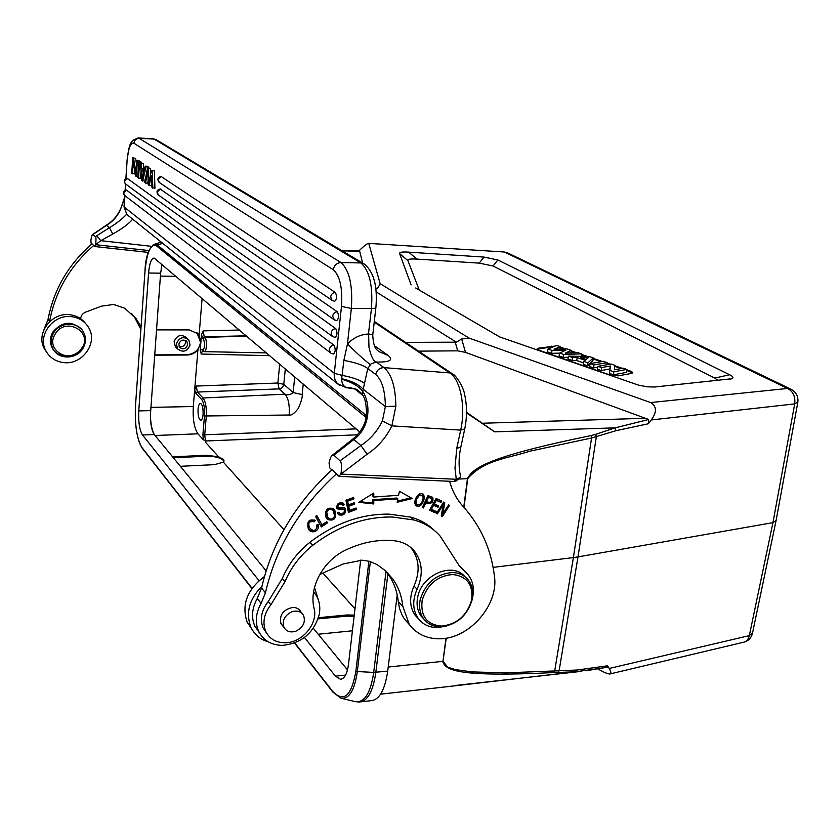 <?xml version="1.0" encoding="UTF-8"?>
<svg xmlns="http://www.w3.org/2000/svg" width="840" height="840" viewBox="0 0 840 840"><rect width="100%" height="100%" fill="white"/><g stroke="black" fill="none" stroke-linecap="round" stroke-linejoin="round"><path stroke-width="1.26" d="M597.986 669.06L605.147 672.746L609.514 674.058C611.436 673.922 611.341 672.053 609.231 668.462L749.322 635.618L752.525 632.961L775.971 521.136M358.921 250.919L359.552 250.299C364.119 245.837 367.132 243.527 368.592 243.359L504.063 251.979M790.944 389.183L507.57 252.882L504.745 252.2L787.542 388.458L650.643 402.56C656.817 406.235 657.017 412.031 651.263 419.947L794.714 403.893C795.48 396.522 793.097 391.377 787.542 388.458L790.944 389.183C796.142 392.06 798.441 396.385 797.853 402.161L794.714 403.893L772.947 522.648L776.118 520.454M446.24 638.159L442.974 661.29L447.762 667.191L455.49 669.627L471.944 671.895L505.365 672.861L559.104 670.772L557.865 672.441L575.578 671.8L607.625 667.264L607.562 665.805L609.231 668.462M586.037 670.824L606.932 667.118M610.05 673.932L743.348 642.296C746.424 641.687 748.419 639.461 749.322 635.618L772.947 522.648L577.994 556.899L559.104 670.772L577.017 670.026L575.578 671.8L446.901 686.731M418.582 351.131L457.685 350.837L465.518 352.391L648.679 419.486L615.216 427.844L595.707 434.312L596.327 436.821L577.994 556.899L573.384 557.582L554.694 670.971L553.707 672.577L557.865 672.441M553.707 672.577C456.435 677.355 445.421 670.047 442.712 661.364L388.206 667.044M361.127 701.81L370.955 700.697C379.323 699.93 384.899 690.071 387.702 671.118L397.215 594.899M359.793 431.991L154.151 258.059C151.305 258.405 149.457 263.392 148.575 273L138.768 410.907C138.285 422.069 139.514 430.08 142.464 434.942L259.003 580.629M304.479 637.476L335.433 676.169L340.389 679.255C344.484 678.888 347.183 673.9 348.506 664.283L360.675 560.123M150.371 415.527C150.749 424.116 152.05 430.447 154.277 434.532C151.851 430.941 150.549 424.599 150.371 415.527L160.619 273.189L162.036 264.369M162.183 264.484L161.175 268.401M347.498 669.932L313.31 628.278M266.123 570.801L154.308 434.574L142.464 434.942M172.578 456.834L206.283 455.291L218.516 456.74L223.325 459.302L223.965 460.488L223.367 462.147L214.505 464.646L180.348 466.305M318.455 617.694L346.657 614.996L354.249 615.09M223.871 461.391L223.241 460.257C219.933 457.485 214.263 456.141 206.209 456.225L173.323 457.737M203.238 439.709L197.957 433.818C194.208 428.306 192.654 419.213 193.294 406.529L194.659 389.823L195.888 393.456L201.59 399.389C203.9 402.612 204.866 408.156 204.466 415.989L202.934 434.343L203.238 439.709C205.37 440.548 206.178 441.441 205.632 442.386L218.516 456.74M196.948 332.703L200.55 342.195C199.185 349.766 194.659 353.934 186.995 354.721L154.623 354.9M176.431 347.76L175.371 346.71L174.122 341.649C176.904 335.202 181.02 333.858 186.448 337.617L187.709 338.814M156.46 329.868L189.273 329.921L198.083 333.837L199.101 335.213L200.834 342.468L197.925 349.713C195.101 353.094 191.552 354.858 187.278 355.005L154.602 355.173M202.934 434.343L204.729 434.784L205.632 442.386M352.422 630.788L318.192 634.231M354.123 616.245L346.531 616.15L318.077 618.88M198.061 409.154C197.852 415.433 198.723 419.139 200.676 420.263C201.894 420.137 202.692 418.215 203.081 414.509C203.291 408.198 202.419 404.492 200.466 403.368C199.238 403.505 198.44 405.437 198.061 409.154M202.451 350.679L201.254 354.05L200.203 350.249L201.474 334.667L203.165 330.844L204.215 336.808L246.32 335.811M201.474 334.667L202.745 338.205L204.215 336.808L204.803 337.355L246.697 336.126M285.306 368.855L283.784 384.353L293.149 392.553C290.441 394.863 287.731 395.409 285.022 394.181L279.08 388.889L277.872 383.019L196.319 386.054L194.659 389.823L197.925 349.713M279.709 364.119L277.872 383.019L283.784 384.353C283.28 387.009 281.705 388.521 279.08 388.889L197.347 392.06L196.319 386.054M294.725 376.845L293.149 392.553L302.148 394.611C302.683 396.575 301.403 401.184 298.294 408.461C294.315 413.501 291.281 415.685 289.181 415.013C289.769 405.153 288.382 398.202 285.022 394.181L203.059 397.981C205.632 401.562 206.703 407.705 206.273 416.419L204.729 434.784L356.118 428.883M202.745 338.205L203.333 338.751C205.233 344.022 205.013 347.823 202.661 350.144L201.821 349.419L200.203 350.249M176.379 343.875C179.183 337.397 183.298 336.031 188.727 339.78L190.082 344.999C187.215 351.54 183.057 352.853 177.629 348.947L176.379 343.875M187.646 344.799L186.795 341.46C183.288 339.024 180.642 339.895 178.826 344.075L179.645 347.361C183.141 349.86 185.808 349.01 187.646 344.799M185.231 340.316L185.546 342.772C184.485 346.048 182.343 347.288 179.12 346.49M353.168 250.782L359.699 251.255L362.628 263.057M359.352 250.94L341.628 250.509M465.518 352.391L461.675 339.003L469.088 338.09L380.142 283.657L368.802 243.569M380.142 283.657L378.262 287.375L375.858 289.191M461.675 339.003L456.351 342.185L376.131 291.858M650.643 402.56L469.088 338.09M415.716 287.994L499.663 336.924L638.274 385.067L647.336 386.831L654.549 387.009L731.672 378.767C733.971 377.947 733.268 376.604 729.572 374.745L497.816 259.949L484.008 257.082L408.702 252.137C402.213 251.716 399.189 252.21 399.599 253.596L407.904 260.62C407.453 259.203 410.466 258.689 416.955 259.098L479.241 263.13L493.112 266.028L714.788 378.105L717.969 380.468M411.117 284.875L399.599 253.596M651.263 419.947L648.385 423.749L648.679 419.486M595.707 434.312L591.182 435.561C486.654 456.897 472.878 468.258 467.471 478.632L463.754 507.15M648.385 423.749L615.962 430.7L591.559 438.018L591.182 435.561M458.378 479.073L467.744 478.622C484.05 459.554 509.544 458.094 529.547 451.259L591.559 438.018L573.384 557.582L493.112 567.378M466.526 412.325L494.676 431.844L466.515 412.923M456.351 342.185L405.542 342.374M313.656 591.896L316.47 595.791C319.599 601.398 320.512 607.688 319.211 614.649C313.772 633.129 301.518 643.367 282.429 645.383C271.205 645.162 263.256 640.416 258.584 631.145C254.909 622.356 255.738 613.106 261.093 603.372L265.43 592.851C275.971 547.281 299.639 507.612 336.452 473.844L338.741 476.354L453.852 481.457L456.151 480.953L459.239 478.349M449.62 481.268C452.308 491.18 456.876 499.643 463.312 506.678C480.848 526.166 491.232 549.402 494.466 576.398C498.803 605.377 468.668 639.44 439.068 638.788C426.237 638.683 416.272 633.801 409.175 624.13L402.801 606.28C401.751 595.99 398.37 586.835 392.669 578.844L385.592 570.885L376.95 564.48L369.432 561.309L362.229 560.175L343.077 563.986L319.736 574.518M410.456 547.218L411.632 548.604C419.391 559.377 420.179 571.872 413.994 586.1C409.195 597.103 409.542 606.774 415.023 615.101L418.698 619.08M434.081 530.197C427.581 523.908 419.727 519.54 410.519 517.083L389.088 514.122C361.368 513.786 335.002 523.163 309.96 542.262C297.518 552.206 288.298 564.27 282.324 578.466L268.275 601.482C261.345 610.407 259.665 619.29 263.225 628.142L266.679 633.213M443.132 505.019L441.284 516.096L442.281 516.663L449.579 505.407L448.644 504.872L442.911 513.712L444.759 502.635L443.751 502.058L436.443 513.345L437.378 513.881L443.132 505.019L442.302 504.315M373.769 497.028L373.769 493.038L358.827 502.31L373.779 503.958L373.769 500.556L397.866 498.855L397.163 502.278L412.314 498.519L399.42 491.284L398.591 495.296L373.769 497.028L372.866 496.188L372.866 493.605M353.661 497.427L345.933 500.231L348.432 512.347L356.37 509.439L356.087 508.011L349.545 510.405L348.705 506.289L354.596 504.137L354.312 502.719L348.411 504.872L347.644 501.155L353.945 498.855L353.661 497.427M315.556 516.369L321.321 526.922L327.485 522.9L326.812 521.661L321.951 524.832L316.869 515.519L315.556 516.369M428.022 495.516L422.257 507.591L423.36 507.98L425.702 503.076C431.456 504.242 433.808 502.394 432.737 497.501L428.022 495.516M318.098 524.486L316.617 525.095L316.901 527.72C315.189 531.226 312.753 531.248 309.614 527.762C307.734 522.91 309.246 520.926 314.171 521.787L315.2 520.558C308.994 518.679 306.673 521.367 308.259 528.633C310.569 534.544 320.313 531.741 318.098 524.486M415.359 499.17L414.645 502.394L415.527 505.502C419.622 507.685 422.625 505.06 424.505 497.648L423.581 494.508C420.651 492.356 417.911 493.92 415.359 499.17M325.846 517.02L327.611 519.477C334.498 521.462 336.872 518.291 334.719 509.954L333.711 508.83C327.421 506.793 324.807 509.523 325.846 517.02M340.935 509.534L344.474 509.849L344.032 512.62L340.935 513.902L338.793 512.221L337.522 512.946L338.741 514.784C343.718 515.938 345.986 513.891 345.544 508.652L343.35 507.581L337.953 507.612C337.68 504.767 339.192 503.811 342.479 504.714L342.846 505.386L344.148 504.661L343.613 503.622C338.846 501.784 336.588 503.475 336.819 508.694L340.935 509.534L340.064 508.673L336.704 508.515M436.107 498.477L429.555 510.206L435.435 512.841L436.212 511.466L431.372 509.292L433.608 505.302L437.955 507.276L438.721 505.901L434.375 503.927L436.38 500.336L441.021 502.446L441.798 501.07L436.107 498.477M265.43 592.851L261.566 587.99C272.002 542.692 295.512 503.276 332.094 469.749L336.452 473.844M338.741 476.354L340.967 474.096C341.911 466.399 341.596 461.979 340.032 460.834L333.9 455.217L332.598 455.007C331.338 455.427 330.151 458.084 329.049 462.956L329.742 467.88L331.905 469.917M261.566 587.99L257.26 598.458C251.947 608.118 251.118 617.327 254.793 626.073L259.445 632.846M446.271 626.125L437.43 627.564C429.167 627.522 422.73 624.435 418.12 618.303C412.629 609.945 412.293 600.243 417.102 589.197C423.329 574.917 422.552 562.38 414.771 551.575C409.752 545.401 403.001 541.8 394.517 540.782L387.524 540.351C373.454 540.173 359.415 543.459 345.397 550.211C323.169 560.606 308.69 587.654 314.087 608.433C318.297 623.721 301.917 643.03 284.928 642.768C275.951 642.642 269.577 638.904 265.808 631.544C262.227 622.671 263.928 613.746 270.889 604.79L284.991 581.669C291.007 567.42 300.258 555.293 312.753 545.307C337.89 526.113 364.371 516.673 392.175 516.989L413.669 519.939C424.463 522.827 433.335 528.266 440.296 536.267L459.007 565.415L467.87 574.497C473.141 581.059 474.642 589.102 472.374 598.605M301.161 612.497L300.846 611.835C299.271 608.99 296.656 607.509 292.992 607.394C283.101 609.504 279.101 614.996 280.98 623.868L283.637 626.976M464.877 576.65C452.77 561.498 421.544 574.823 417.701 597.146C416.262 604.464 417.375 610.775 421.05 616.056L424.179 619.448M291.659 611.856C297.003 610.176 300.962 611.352 303.534 615.384C305.781 622.03 303.272 627.28 296.006 631.113C290.524 632.856 286.514 631.606 283.962 627.375C281.915 620.76 284.477 615.583 291.659 611.856M472.112 599.907C466.988 616.15 456.456 625.118 440.496 626.787C433.251 626.703 427.613 623.984 423.56 618.629C419.874 613.326 418.761 607.005 420.21 599.666C425.418 583.034 436.118 573.993 452.34 572.534C458.819 572.723 464.016 575.053 467.922 579.537C472.364 585.081 473.76 591.875 472.112 599.907M422.163 600.306C427.108 584.504 437.283 575.904 452.697 574.508C467.271 576.313 473.54 584.986 471.503 600.526C466.631 615.982 456.603 624.498 441.42 626.094C426.772 624.645 420.357 616.046 422.163 600.306M385.193 570.528L388.143 574.245C393.824 582.215 397.194 591.318 398.255 601.555L399.536 608.444L401.94 614.775L404.618 619.332L410.204 625.527M453.852 481.457L456.278 479.273L460.394 477.404L460.478 476.07C458.567 467.114 458.64 457.653 460.709 447.678M340.967 474.096L456.278 479.273L454.986 468.027L456.761 448.371L460.688 430.112L391.85 425.87L395.861 406.193L385.392 406.57L382.379 420.935L391.85 425.87C386.169 437.567 377.927 447.017 367.132 454.219L340.977 474.106M374.419 345.733L388.248 355.499C393.719 360.108 389.77 362.292 376.394 362.04L371.123 363.825L367.752 368.508L375.637 374.388C381.895 379.785 385.14 390.516 385.392 406.57L363.237 389.267L367.752 368.508C363.069 365.085 355.11 362.387 343.875 360.423L341.67 378.661C351.729 381.003 358.921 384.542 363.237 389.267L362.712 391.23C371.942 406.182 368.918 428.61 353.913 439.488L335.822 453.663L334.866 453.169M91.907 243.905L91.077 243.128L90.877 240.23C91.539 236.428 92.148 234.486 92.726 234.402L95.477 236.712L96.736 235.757L100.779 240.66L112.802 234.035C122.514 228.48 129.139 223.524 132.667 219.156M43.733 330.173L48.017 319.515C53.666 289.663 68.334 264.422 92.022 243.799L94.678 246.519L148.355 252.41M131.523 313.509L134.421 316.974L140.868 329.354M94.678 246.519L95.645 244.681C96.148 239.757 96.096 237.101 95.477 236.712M93.02 234.465L106.607 225.298C112.739 221.582 117.296 216.478 120.267 209.99L124.583 198.282M120.267 209.99L123.281 201.264L124.299 202.64M375.637 374.388C376.94 369.989 379.722 367.742 383.975 367.626L376.362 362.093C373.548 361.536 371.081 356.57 368.959 347.204L368.624 333.921L372.781 334.772L375.869 307.671M343.875 360.423L347.456 343.928L350.794 340.841C356.202 336.578 362.082 334.299 368.445 334.005L371.459 308.543C373.012 285.663 369.485 270.459 360.864 262.941L364.161 263.97C375.774 273.462 377.244 290.819 375.921 307.219C376.1 308.06 374.608 308.5 371.459 308.543L351.351 308.427L341.481 306.421L334.288 373.296L341.891 375.344C352.254 377.213 359.835 379.911 364.633 383.46M341.67 378.661L341.67 379.207C341.796 383.723 343.487 386.505 346.731 387.534L351.918 388.048M332.598 455.007L352.632 439.215C360.623 432.59 365.211 424.841 366.397 415.968C366.66 405.405 365.253 398.171 362.166 394.264L362.712 391.23C358.628 386.096 351.614 382.084 341.67 379.207M340.032 460.834L360.906 445.546L353.913 439.488L352.306 439.467M357.179 389.697L361.505 393.341M358.113 390.243L355.866 389.109M355.856 389.099L346.017 387.618L337.617 383.733C335.024 380.93 333.921 377.454 334.288 373.296L124.173 207.049L126.914 214.536L128.636 215.912M354.827 388.689L349.409 387.839M151.463 246.33L100.779 240.66L95.655 244.703L149.058 250.572M126.63 214.242C122.314 218.925 116.571 223.419 109.41 227.724L96.736 235.757M136.427 163.684L135.597 158.413L132.752 157.784L131.712 173.334L134.495 173.943L134.704 170.751M139.472 160.997L136.647 160.398L138.716 160.493L139.409 161.858M141.666 162.456L138.799 161.826L140.868 161.921L141.635 162.939M141.057 171.434L140.584 178.216L138.527 178.122L139.597 162.362M150.675 174.079L150.476 168.315L147.567 167.685L144.764 182.511L145.583 183.089L147.819 170.216L148.239 184.968L151.347 185.756L151.872 183.109M145.583 183.089L147.672 183.183L148.082 180.841M151.725 175.644L151.956 187.583L154.938 188.276L154.392 170.929L151.421 170.258L148.901 183.393L148.365 168.221L150.476 168.315M330.992 353.262L333.459 354.029C335.591 351.95 335.758 349.01 333.974 345.23L126.473 190.092M127.26 178.416L335.748 328.639C337.554 332.43 337.365 335.37 335.213 337.481L332.304 336.346L331.128 332.987C331.653 330.351 333.197 328.902 335.748 328.639M160.104 189L337.292 311.776C339.108 315.556 338.919 318.518 336.725 320.649L336.357 320.502M161.028 176.431L335.318 292.467C337.124 296.226 336.935 299.187 334.74 301.34L332.042 300.353L330.687 296.793C331.223 294.147 332.766 292.709 335.318 292.467M144.48 169.365L143.745 168.861L143.357 163.59L140.375 162.876L141.771 180.411L144.722 181.104L146.097 175.434M147.977 167.706L148.197 166.803L147.326 166.226L145.236 166.131L144.218 170.51L141.666 168.767L143.745 168.861M136.647 160.398L135.817 172.715L133.549 158.319L132.752 157.784M132.447 173.849L133.266 161.637L135.544 176.022L137.791 176.652M136.343 176.589L137.413 160.902M135.597 158.413L133.549 158.319M138.799 161.826L137.728 177.566L138.527 178.122M154.392 170.929L151.421 170.258M152.817 188.191L152.271 170.835M151.21 175.613L149.237 185.672M148.365 168.221L147.567 167.685M148.197 166.803L145.236 166.131M142.643 181.02L146.108 166.709M143.357 163.59L140.375 162.876M141.666 168.767L141.288 163.485M142.874 176.264L143.871 172.064L141.792 170.646L142.338 179.067L142.874 176.264M112.802 234.035L109.41 227.724L106.334 225.204M141.047 326.897L136.279 318.864L124.824 308.269L113.652 304.479L101.472 306.149L85.627 312.113C82.624 313.415 80.966 315.63 80.671 318.769M49.508 321.772L49.571 321.468C55.241 291.501 69.983 266.154 93.765 245.438M48.017 319.515L49.571 321.468M85.365 323.264C81.627 318.549 76.65 315.735 70.413 314.811C52.385 311.651 35.763 332.64 44.037 348.138L46.946 352.663M72.061 316.743C79.191 317.835 84.62 321.279 88.326 327.065C98.689 342.426 82.32 365.558 63.242 362.534C55.093 361.368 49.203 357.262 45.57 350.217C37.275 334.656 53.97 313.582 72.061 316.743M81.448 329.269C71.495 320.481 61.95 321.437 52.815 332.115C49.949 337.25 49.686 342.363 52.007 347.445C57.13 358.985 76.041 358.754 82.289 347.245M83.066 348.201C76.818 359.741 57.866 359.971 52.742 348.411C50.41 343.319 50.684 338.195 53.56 333.05C59.661 321.867 77.7 321.216 83.349 331.821C86.247 337.176 86.153 342.626 83.066 348.201M55.157 334.11C64.921 316.439 93.114 331.212 82.152 347.97C72.66 365.463 44.237 351.183 55.157 334.11M268.411 641.907C260.222 639.524 254.363 634.589 250.834 627.102C245.564 612.759 249.27 599.12 261.975 586.173M314.506 587.506L318.57 600.6M264.411 576.576C247.118 589.533 241.353 604.706 247.118 622.083L251.99 629.37M437.378 513.881L436.558 513.167M442.911 513.712L441.945 512.873L443.741 502.089M442.281 516.663L441.326 515.823L442.764 513.576M411.002 497.784L397.394 501.155M373.769 500.556L372.866 499.706L396.931 498.015L397.866 498.855M373.779 503.958L372.866 503.108L359.856 501.669M372.866 499.706L372.866 503.108M353.945 498.855L353.062 498.005L346.762 500.294L347.529 504.011L348.411 504.872M347.644 501.155L346.762 500.294M354.596 504.137L353.714 503.276L347.823 505.428L348.663 509.544L349.545 510.405M348.705 506.289L347.823 505.428M356.37 509.439L355.488 508.578L348.201 511.245M321.951 524.832L316.596 515.697M327.485 522.9L326.623 522.029L320.744 525.851M431.981 496.955L431.75 500.294M430.353 502.32L424.798 502.257L425.702 503.076M423.36 507.98L422.447 507.181M431.498 498.519L427.539 496.524M428.442 497.322L431.582 498.593C432.022 502.047 430.29 503.066 426.384 501.648L428.442 497.322L427.529 496.545M425.471 500.861L426.384 501.648M317.562 524.706C316.449 530.775 313.541 532.371 308.858 529.473M314.181 519.887L313.331 520.905L314.171 521.787M313.331 520.905C308.406 520.034 306.894 522.029 308.784 526.869L310.159 528.518M422.804 493.909L423.549 496.829L422.562 500.703M419.675 504.672L415.37 505.312M415.727 498.309L415.979 503.906M422.184 495.327L418.404 494.644M420.242 504.273L416.546 504.409L416.535 499.495L418.992 495.716L422.572 495.673C423.707 498.362 422.93 501.228 420.242 504.273M333.575 508.715L333.848 509.093C336.021 517.367 333.669 520.548 326.812 518.648M332.43 509.859C329.826 507.538 327.653 508.001 325.899 511.235L326.393 515.403L327.989 517.587M334.582 516.117C332.84 519.572 330.603 519.992 327.852 517.398L326.76 512.106C328.587 508.778 330.813 508.379 333.428 510.899L334.582 516.117M344.148 509.534L342.101 508.4L340.064 508.673M344.148 504.661L343.266 503.811L342.206 504.399M342.804 502.856L343.266 503.811M341.964 504.21L341.607 503.864C338.32 502.95 336.808 503.916 337.092 506.751L337.376 507.034M344.778 507.959C345.093 512.957 342.856 514.994 338.079 514.069M441.021 502.446L435.509 499.558M440.643 500.546L440.044 501.617M436.38 500.336L435.498 499.58M435.057 510.951L434.469 512.001L429.744 509.88M437.577 505.386L436.989 506.436L432.737 504.515M430.49 508.526L431.372 509.292M435.435 512.841L434.469 512.001M432.726 504.546L433.608 505.302M436.989 506.436L437.955 507.276M433.493 503.171L434.375 503.927M419.255 290.084L407.904 260.62M555.114 346.07L538.493 348.191L537.086 349.062L537.841 349.797L609.599 374.871L618.303 375.858L631.428 373.401L632.667 372.55L631.701 371.647L626.861 369.883M622.346 368.34L614.849 365.778M610.176 364.182L607.016 363.101M602.301 361.483L593.187 358.376M587.696 356.496L581.396 354.344M576.45 352.653L571.221 350.868M565.52 348.915L560.343 347.151M537.159 349.209L553.907 346.563M560.28 347.718L563.881 348.957M571.158 351.445L574.896 352.716M581.343 354.921L585.837 356.465M593.114 358.953L601.125 361.694M606.952 363.689L609 364.381M614.786 366.366L621.17 368.55M626.787 370.471L632.51 372.981M551.554 353.325L551.985 350.427L547.953 349.031L547.407 351.887L551.554 353.325L559.671 353.136M563.231 357.378L563.672 354.459L559.682 353.084L559.125 355.95L563.231 357.378L568.344 357.21M583.79 361.41L583.223 364.319L587.559 365.82L592.904 360.801L593.24 357.913L587.948 362.838L583.79 361.41L585.102 360.297L577.185 357.567L572.544 357.525L568.575 356.149L589.176 356.528L593.24 357.913M568.575 356.149L567.945 359.016L572.093 360.455L576.723 360.497L583.517 362.838M593.565 367.899L594.006 364.928L590.163 363.605L589.554 366.513L593.565 367.899L597.88 367.132M598.049 366.324L597.44 369.243L601.199 370.556L609.819 368.991L609.325 373.37L613.431 374.798L626.577 372.362L626.913 369.411L613.893 371.794L609.903 370.419L610.397 365.999L601.639 367.574L598.049 366.324L611.111 364.014L614.912 365.316L614.376 369.789L623.28 368.172L626.913 369.411M547.953 349.031L556.668 345.429L560.396 346.7L554.012 349.167L566.822 348.894L571.274 350.417L565.268 353.115L577.689 352.601L581.438 353.881L563.672 354.459M560.144 349.031L560.396 346.7M571 352.884L571.274 350.417M581.207 356.381L581.438 353.881M559.682 353.084L565.919 350.112L551.985 350.427M587.559 365.82L587.948 362.838M576.723 360.497L577.185 357.567M572.093 360.455L572.544 357.525M580.429 357.609L586.005 359.52L588.315 357.683L580.429 357.609M590.163 363.605L603.236 361.326L607.068 362.639L594.006 364.928M606.837 364.77L607.068 362.639M601.199 370.556L601.639 367.574M613.431 374.798L613.893 371.794M609.325 373.37L609.903 370.419M609.819 368.991L610.397 365.999M607.562 665.805L577.017 670.026M387.975 573.216L375.837 672.368C373.076 691.394 367.574 701.274 359.32 702.02L355.288 701.642C364.445 702.901 370.587 693.158 373.695 672.409L387.702 671.118M362.796 395.346L354.092 388.469L355.604 388.962L347.382 387.618M370.367 561.582L357.315 671.549L373.695 672.409L386.032 571.295M162.781 243.338L157.29 244.965L366.44 415.622M366.114 417.721L364.276 415.979L366.587 414.204M153.248 244.703L154.854 244.094L157.29 244.965L156.544 245.889L364.276 415.979M142.559 448.403L141.918 447.489M294.777 642.925L332.798 691.53C343.812 702.849 351.519 696.014 355.897 671.013L357.315 671.549C354.575 690.407 349.115 699.29 340.967 698.198L333.532 692.611M332.798 691.53L333.102 692.391M355.897 671.013L368.897 561.173M161.249 242.109L154.854 244.094C148.775 247.853 145.478 256.925 144.963 271.299L144.995 271.341C146.895 251.864 150.749 243.38 156.544 245.889M144.995 271.341L135.513 405.468L144.995 271.226M135.534 405.531C134.694 424.935 136.836 438.942 141.971 447.552L142.076 448.014C136.804 439.036 134.61 424.851 135.513 405.468L135.544 405.374M251.895 588.504L142.233 448.214M141.971 447.552L252.053 588.294M160.619 273.189L148.575 273M138.768 410.907L150.538 410.624M176.201 276.37L160.409 276.108M335.433 676.169L345.587 675.108M223.367 462.147L283.941 529.662M322.896 573.09L354.984 608.853M206.209 456.225L206.283 455.291M197.957 433.818L155.075 435.509M150.78 407.379L193.294 406.529M199.101 335.213L202.104 298.337M205.81 440.979L357.452 434.805M346.531 616.15L346.657 614.996M239.505 330.036L203.165 330.844M203.333 338.751L204.803 337.355C207.312 339.255 206.766 352.338 204.204 351.645L202.409 349.965M303.23 384.048L302.148 394.611M289.181 415.013L204.466 415.989M201.59 399.389L203.059 397.981L197.347 392.06L195.888 393.456M201.254 354.05L269.735 355.656M201.821 349.419L202.303 350.543M202.871 351.078L202.262 350.49M378.262 287.375L375.784 288.656M359.699 251.255L342.206 250.856M615.962 430.7L615.216 427.844L494.676 431.844M442.974 661.332L445.967 638.2M455.238 342.143L457.685 350.837M481.961 423.255L646.233 418.278M467.733 478.663L463.985 507.413M261.093 603.372L257.26 598.458M270.889 604.79L268.275 601.482M282.324 578.466L284.991 581.669M312.753 545.307L309.96 542.262M413.669 519.939L410.519 517.083M465.843 572.428L464.782 571.462M413.994 586.1L417.102 589.197M402.801 606.28L398.255 601.555M456.761 448.371L460.824 447.143L464.625 429.481M464.73 428.957L460.688 430.112C465.917 407.054 460.457 379.418 449.788 372.929L452.792 374.094C455.553 374.913 463.743 386.663 464.898 395.776C467.082 406.455 467.03 417.522 464.73 428.957M395.861 406.193C395.535 386.883 391.566 374.02 383.975 367.626L449.788 372.929L374.22 322.119M367.132 454.219L360.906 445.546C370.293 439.299 377.454 431.099 382.379 420.935M335.822 453.663L333.9 455.217M92.726 234.402L106.386 225.162C112.55 221.434 117.117 216.321 120.099 209.811L120.13 209.748M341.481 306.421C342.678 288.078 339.948 275.835 333.302 269.724C334.183 265.303 336.745 262.909 340.977 262.542C349.398 270.113 352.863 285.411 351.351 308.427L347.456 343.928C356.454 352.894 364.067 359.793 370.282 364.613M372.76 334.981C373.506 350.627 377.979 349.724 378.336 351.372L388.248 355.499M339.402 385.245L126.914 214.536L124.016 206.871L124.919 195.699M124.026 206.703L124.761 195.594M125.874 178.71L127.092 160.178L126.042 178.626M125.685 184.044L125.276 190.302M138.075 137.97L133.056 140.154C131.849 143.062 129.56 139.608 127.092 160.178L127.103 160.03M363.552 263.613L156.576 139.923L153.3 138.789L138.611 137.991L340.977 262.542L360.864 262.941L154.098 139.094L139.388 138.296C136.279 138.453 134.463 140.091 133.938 143.231C130.589 142.443 128.363 148.145 127.239 160.325M333.302 269.724L133.938 143.231M156.198 139.692L152.806 138.758M147.829 173.513L147.273 173.492M126.788 190.092L123.575 193.011L124.982 195.741M126.672 190.029C123.511 190.775 122.777 192.549 124.478 195.353L330.467 352.832L329.364 349.577C329.889 346.952 331.433 345.513 333.974 345.23M332.808 336.735L125.78 184.107M127.564 178.416L124.341 181.335L125.297 183.75C123.522 180.925 124.246 179.13 127.449 178.364M334.394 319.945L332.651 316.123C333.186 313.478 334.73 312.029 337.292 311.776M160.461 188.99L157.017 192.14L158.571 195.122M161.375 176.431L157.909 179.571L159.506 182.606M424.505 497.648L423.549 496.829M415.59 498.666L416.535 499.495M418.079 494.928L418.992 495.716M326.855 518.7L327.611 519.477M326.393 515.403L327.254 516.274M325.899 511.235L326.76 512.106M342.101 508.4L342.983 509.261M416.955 259.098L408.702 252.137M484.008 257.082L479.241 263.13M493.112 266.028L497.816 259.949M729.572 374.745L714.788 378.105M551.723 346.668L551.807 346.101M538.493 348.191L538.409 348.768M630.158 371.627L630.252 371.038M776.118 520.391L797.748 402.717M744.408 642.033C748.524 640.678 751.181 637.928 752.356 633.78M581.123 671.38L457.306 685.262M380.583 694.176L447.069 686.711M294.514 643.03L332.913 692.139L340.967 698.198L355.288 701.642M340.389 679.255L341.281 679.161M223.892 461.339L223.965 460.499M204.341 351.645L266.48 352.905M175.371 346.71L177.629 348.947M186.134 340.82L186.795 341.46M377.349 288.351L375.848 289.139M254.793 626.073L258.584 631.145M263.225 628.142L265.808 631.544M415.023 615.101L418.12 618.303M414.771 551.575L411.632 548.604M300.815 611.783L298.82 609.357M301.56 612.98L298.19 608.895M283.962 627.375L280.697 623.217M423.56 618.629L421.05 616.056M392.669 578.844L388.143 574.245M409.175 624.13L404.618 619.332M123.281 201.264L124.656 197.232M452.109 373.632L374.304 321.405M346.248 387.629L350.269 387.923M125.108 190.376L125.528 183.939M373.317 330.036L373.706 326.687M160.335 188.937C156.859 189.809 156.114 191.751 158.088 194.775L333.921 319.589L336.725 320.649M161.249 176.379C157.721 177.272 156.986 179.246 159.054 182.291L332.042 300.353L334.74 301.34M136.279 318.864L134.421 316.974M44.037 348.138L45.57 350.217M52.007 347.445L52.742 348.411M247.118 622.083L250.834 627.102M309.614 527.762L308.784 526.869M416.546 504.409L415.59 503.57M334.719 509.954L333.848 509.093M327.852 517.398L326.991 516.516M343.613 503.622L342.731 502.772M337.092 506.751L337.953 507.612M345.544 508.652L344.935 508.064M339.203 512.978L338.572 512.347M507.57 252.882L504.242 251.99L368.644 243.38M729.509 379.26L731.672 378.767"/></g></svg>
